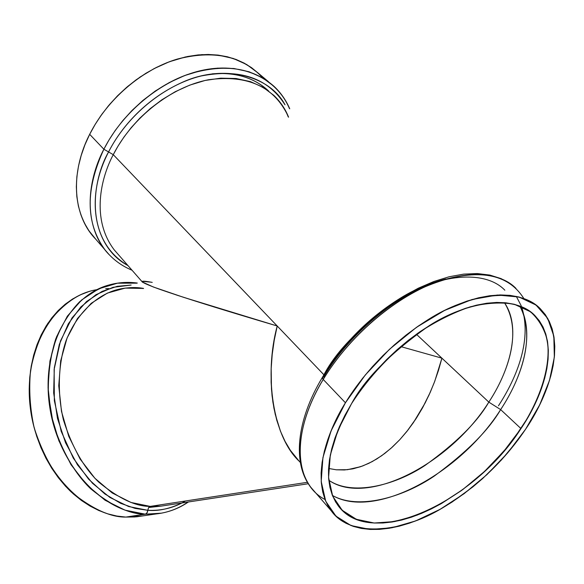 <?xml version="1.0" encoding="UTF-8"?>
<svg xmlns="http://www.w3.org/2000/svg" width="584" height="584" viewBox="0 0 584 584"><rect width="100%" height="100%" fill="white"/><g stroke="black" fill="none" stroke-linecap="round" stroke-linejoin="round"><path stroke-width="0.88" d="M268.633 91.002C254.361 77.687 235.52 71.978 212.109 73.861C235.301 71.956 254.098 77.635 268.516 90.892M520.972 428.59L500.649 409.603C488.582 430.328 466.404 452.52 434.131 476.179C401.668 498.145 357.802 509.912 332.391 495.414C357.802 509.912 401.668 498.145 434.131 476.179C466.404 452.52 488.582 430.328 500.649 409.603L520.972 428.59L504.131 450.877L484.501 471.449L462.871 489.501L440.095 504.291L417.071 515.161L394.777 521.548L374.191 523.016L356.349 519.285L342.217 510.285L332.712 496.21L328.58 477.544L330.296 455.097L338.034 430.006L351.539 403.668C369.197 376.446 391.382 352.897 418.093 333.026C435.766 321.397 453.14 312.659 470.229 306.826C486.669 302.841 501.371 301.994 514.329 304.286L530.396 311.717C538.798 319.236 544.463 328.923 547.39 340.771C550.931 365.847 540.864 397.886 520.972 428.59C474.179 502.313 370.913 550.544 338.202 505.759L338.202 505.759C321.791 482.136 326.237 448.103 351.539 403.668L344.954 415.246L339.413 426.751L334.975 438.051L331.668 449.023L329.515 459.542L328.515 469.514L328.668 478.829L329.938 487.406L332.296 495.174L335.683 502.065L340.063 508.022L345.348 513.022L351.488 517.037L358.393 520.037L365.993 522.03L374.191 523.016L382.921 523.001L392.09 522.008L401.609 520.067L411.391 517.198L421.363 513.453L431.437 508.861L441.533 503.481L461.477 490.531L480.574 475.055L489.633 466.514L506.408 448.169L514 438.496L527.272 418.524L532.849 408.369L541.602 388.141L544.689 378.228L546.865 368.562L548.084 359.233L548.332 350.327L547.58 341.925L545.814 334.114L543.025 326.989L539.229 320.623L534.426 315.104L528.651 310.498L521.935 306.87L514.329 304.286L505.897 302.797L496.707 302.432L486.844 303.22L476.405 305.184L465.506 308.308L454.264 312.586L442.796 317.973L431.24 324.434L419.728 331.887L408.399 340.26L397.39 349.451L386.834 359.364L376.863 369.869L367.584 380.841L359.116 392.156L351.539 403.668C364.847 378.87 390.747 352.86 429.233 325.66C467.894 300.84 514.979 294.599 534.761 315.426C564.064 347.684 538.974 402.493 520.972 428.59L500.649 409.603C516.658 385.476 537.835 340.545 519.789 306.001C537.835 340.545 516.658 385.476 500.649 409.603L488.823 402.12C477.391 422.006 456.089 443.146 424.911 465.536C393.543 486.238 351.583 495.874 328.799 480.252C351.583 495.874 393.543 486.238 424.911 465.536C456.089 443.146 477.391 422.006 488.823 402.12L416.377 334.252L441.913 358.167L400.697 346.575L441.913 358.167L434.781 381.191L430.269 392.258L425.174 402.916L413.392 422.641L406.793 431.539L399.784 439.686L392.419 447.016L384.761 453.439L376.877 458.9L368.818 463.331L360.664 466.682L347.422 469.697L336.34 469.806L328.573 468.448L336.34 469.806L344.348 469.959L352.481 468.908L360.664 466.682L368.818 463.331L376.877 458.9L384.761 453.439L392.419 447.016L399.784 439.686L406.793 431.539L416.523 417.932L422.422 408.063L430.269 392.258L434.781 381.191L441.913 358.167L416.377 334.252M332.391 495.414C374.658 520.023 459.9 473.821 500.649 409.603L488.823 402.12C504.138 379.038 524.403 334.668 504.408 302.651C524.403 334.668 504.138 379.038 488.823 402.12L441.913 358.167L400.697 346.575M89.87 291.292C75.168 295.387 61.123 306.125 47.727 323.507C39.785 336.778 34.054 352.451 30.536 370.526C28.777 389.528 29.981 408.574 34.142 427.656C43.07 455.578 55.516 477.106 71.482 492.232C92.476 509.058 110.595 517.344 125.845 517.081L145.365 514.19L125.027 510.153L105.127 500.269L86.775 484.888L71.051 464.733L58.911 440.854L51.085 414.596L48.049 387.491L49.925 361.087L56.524 336.88L67.372 316.141L81.738 299.884L98.762 288.781L117.486 283.189L136.948 283.16C127.297 281.824 117.822 282.481 108.522 285.123C98.981 288.27 89.388 293.788 79.731 301.687C70.335 311.272 62.32 323.733 55.692 339.078C50.406 356.014 47.954 374.38 48.341 394.193L53.108 423.239C62.152 451.6 74.715 473.478 90.783 488.866C111.894 505.992 130.086 514.431 145.365 514.19L147.029 512.927L147.781 510.299C158.096 511.299 169.499 508.854 181.996 502.948C169.499 508.854 158.096 511.299 147.781 510.299L148.533 507.671L150.205 506.394L161.089 506.131L308.323 483.72M137.306 283.043C127.546 281.743 117.953 282.437 108.522 285.123C68.598 295.964 40.712 349.539 49.808 407.45C58.531 465.39 102.587 512.555 145.365 514.19L147.029 512.927L147.781 510.299L135.087 508.394L120.654 503.335L104.85 493.954L88.556 479.121L73.307 458.133L61.196 431.379L54.349 400.734L54.137 369.387L60.495 340.91L72 317.93L86.534 301.534L102.098 291.379L117.238 286.328L131.137 285.05L117.238 286.328L102.098 291.379L86.534 301.534L72 317.93L60.495 340.91L54.137 369.387L54.349 400.734L61.196 431.379L73.307 458.133L88.556 479.121L104.85 493.954L120.654 503.335L135.087 508.394L147.781 510.299L148.533 507.671L150.205 506.394L307.447 482.296L150.205 506.394L161.089 506.131M442.022 280.028C384.323 296.095 339.851 346.626 323.916 374.804L322.397 377.374L323.916 374.804L277.217 325.996L274.232 340.246L272.21 354.503L271.173 368.599L271.465 389.083L272.889 402.091L275.254 414.399L280.495 431.291L285.043 441.343L290.358 450.308L298.665 460.594L290.358 450.308L285.043 441.343L280.495 431.291L276.779 420.254L273.954 408.34L272.056 395.667L271.122 382.367L271.173 368.599L272.21 354.503L274.232 340.246L277.217 325.996L183.617 297.336L153.358 286.999L142.167 281.911L153.358 286.999L177.207 295.248L214.737 307.169L277.217 325.996L113.267 154.665L108.573 151.95C119.362 130.612 142.795 100.12 182.244 82.351C221.847 64.116 268.976 74.482 285.021 104.806C268.976 74.482 221.847 64.116 182.244 82.351C142.795 100.12 119.362 130.612 108.573 151.95L103.872 149.234C90.812 173.828 80.497 217.438 105.025 249.894L109.274 254.785C86.702 232.089 83.205 189.318 103.872 149.234C85.235 189.72 85.622 223.278 105.025 249.894C112.281 259.004 121.282 265.778 132.035 270.224M142.416 281.335L151.132 282.189M143.226 288.547C133.948 287.036 124.852 287.518 115.931 289.993C98.302 295.117 78.161 310.666 66.123 340.465C58.203 363.92 57.071 392.55 63.408 419.838C71.847 446.702 83.621 467.463 98.747 482.129C118.625 498.459 135.773 506.547 150.205 506.394L130.969 502.452L112.179 492.954L94.885 478.252L80.11 459.031L68.751 436.336L61.488 411.428L58.758 385.761L60.685 360.824L67.065 338.005L77.453 318.536L91.162 303.351L107.361 293.102L125.144 288.109L143.598 288.43C135.473 286.89 126.246 287.408 115.931 289.993C98.302 295.117 78.161 310.666 66.123 340.465C58.203 363.92 57.071 392.55 63.408 419.838C71.847 446.702 83.621 467.463 98.747 482.129C118.625 498.459 135.773 506.547 150.205 506.394L307.447 482.296M345.436 402.77L323.229 379.461L345.436 402.77L365.277 375.001L389.455 349.312L416.465 327.339L444.599 310.425L472.098 299.497L497.349 295.029L518.994 297.015L535.995 305.038L547.712 318.382L553.829 336.107L554.34 357.145L549.493 380.403L539.711 404.792L525.563 429.262L507.722 452.841L486.954 474.602L464.076 493.706L439.978 509.387L415.604 520.943L391.952 527.783L370.088 529.433L351.072 525.578L335.961 516.132L325.741 501.262L321.207 481.471L322.93 457.608L331.084 430.875L345.436 402.77C359.853 379.177 386.769 345.896 427.97 319.733C469.054 293.307 519.088 286.605 540.193 308.622C571.663 343.042 544.689 401.588 525.563 429.262L518.169 439.745L501.51 459.871L482.8 478.413L472.85 486.903L452.118 502.021L441.504 508.518L430.817 514.234L420.144 519.118L409.581 523.118L399.201 526.184L389.097 528.279L379.366 529.374L370.088 529.433L361.35 528.432L353.254 526.366L345.881 523.227L339.319 519.015L333.647 513.745L328.945 507.452L325.281 500.167L322.718 491.94L321.317 482.837L321.105 472.945L322.113 462.346L324.361 451.14L327.85 439.453L332.544 427.4L338.428 415.129L345.436 402.77L353.502 390.477L362.533 378.396L372.431 366.672L383.082 355.444L394.353 344.867L406.114 335.055L418.21 326.127L430.503 318.185L442.84 311.316L455.075 305.593L467.069 301.067L478.683 297.767L489.786 295.723L500.276 294.927L510.044 295.365L518.994 297.015L527.045 299.818L534.148 303.724L540.251 308.68L545.303 314.594L549.288 321.404L552.201 329.011L554.026 337.333L554.778 346.276L554.471 355.751L553.136 365.664L550.792 375.921L547.485 386.433L543.266 397.113L538.163 407.866L525.563 429.262C510.562 451.68 483.683 483.34 442.373 508.014C401.23 533.024 350.166 537.623 331.303 510.898C309.374 480.596 327.157 431.664 345.436 402.77L323.229 379.461C305.461 407.997 288.452 456.535 310.746 487.187L314.63 491.67M310.746 487.187C292.255 463.565 296.402 420.327 322.346 377.461L323.229 379.461C321.857 377.87 321.966 377.089 323.58 377.118C350.75 331.004 402.631 289.679 445.826 278.969C386.185 295.599 340.063 347.962 323.58 377.118L322.339 377.468L323.229 379.461C297.03 422.67 293.453 465.244 310.746 487.187L331.303 510.898M323.58 377.118L324.806 376.775M524.009 315.63L521.103 305.563L516.3 296.373M288.248 116.909C284.941 108.58 280.137 101.404 273.83 95.374L263.158 87.359L250.427 81.621L236.082 78.511L220.745 78.161L205.064 80.468L189.698 85.147L175.185 91.739L161.914 99.762L150.117 108.697L139.883 118.121L131.196 127.662L123.961 137.05L118.034 146.095L113.267 154.665C132.291 117.296 171.426 86.746 208.641 79.723C248.244 74.475 274.889 86.972 288.584 117.194C285.372 109.062 280.459 101.784 273.83 95.374L263.158 87.359L250.427 81.621L236.082 78.511L220.745 78.161L205.064 80.468L189.698 85.147L175.185 91.739L161.914 99.762L150.117 108.697L139.883 118.121L131.196 127.662L123.961 137.05L118.034 146.095L113.267 154.665C100.85 177.879 90.907 219.256 114.252 249.901L142.606 282.298M504.831 290.19C484.618 269.093 437.781 274.517 399.77 298.534C361.978 324.923 336.698 350.349 323.916 374.804L113.267 154.665L108.573 151.95C92.396 179.646 83.3 239.396 127.984 265.589C83.3 239.396 92.396 179.646 108.573 151.95L103.872 149.234L89.673 134.32C76.891 158.636 66.948 201.867 91.535 234.33L105.025 249.894M258.172 73.095L251.543 67.671L244.141 63.101L236.038 59.444L227.3 56.758L218.007 55.086L208.254 54.473L198.137 54.925L187.763 56.473L177.244 59.093L166.703 62.78L156.249 67.503L146.007 73.212L136.101 79.847L126.64 87.337L117.742 95.601L109.507 104.543L102.032 114.048L95.396 124.012L89.673 134.32L84.921 144.854L81.191 155.483L78.504 166.09L76.884 176.558L76.336 186.785L76.84 196.647L78.387 206.05L80.935 214.912L84.446 223.139L88.863 230.665L95.732 239.17C73.204 216.401 69.474 173.922 89.673 134.32L94.601 125.334L100.733 115.866L108.244 106.04L117.275 96.075L127.94 86.242L140.248 76.927L154.118 68.598L169.316 61.765L185.435 56.962L201.911 54.633L218.073 55.093L233.228 58.451L246.733 64.547L258.106 73.036L268.538 81.753M300.3 462.221C272.618 437.942 263.888 374.957 277.217 325.996L113.267 154.665L103.872 149.234L89.673 134.32L103.872 149.234L108.909 140.138L115.165 130.553L122.808 120.603L131.984 110.485L142.803 100.506L155.278 91.031L169.323 82.541L184.683 75.548L200.962 70.591L217.569 68.138L233.841 68.496L249.069 71.766L262.61 77.818L273.976 86.293C252.186 67.153 223.3 63.247 187.311 74.584C153.395 86.666 120.961 115.632 103.872 149.234C123.823 109.799 164.973 77.497 204.276 69.89C243.645 62.254 276.904 78.898 289.423 108.522M113.267 154.665C100.85 177.879 90.907 219.256 114.252 249.901M498.459 405.778C513.781 382.411 533.272 342.129 521.534 306.695M523.848 298.526C507.963 273.421 478.23 268.173 434.635 282.766C393.302 298.526 348.582 337.202 323.229 379.461C337.238 356.152 363.54 323.397 404.186 297.92C444.716 272.18 494.531 266.18 516.008 288.43C495.933 270.399 465.565 269.881 424.889 286.861C386.316 304.476 346.582 340.611 323.229 379.461C290.577 433.014 294.11 483.698 325.025 499.51M88.659 291.657L80.468 294.781L72.613 298.986L65.167 304.242L58.225 310.527L51.859 317.784L46.158 325.952L41.179 334.961L36.996 344.721L33.668 355.138L31.237 366.102L29.74 377.498L29.2 389.192L29.638 401.062L31.047 412.968L33.419 424.78L36.719 436.35L40.924 447.556L45.968 458.265L51.801 468.353L58.349 477.712L65.532 486.246L73.263 493.86L81.453 500.481L90.002 506.043L98.813 510.518L107.785 513.854L116.829 516.044L125.845 517.081L134.743 516.971L142.226 515.986L125.845 517.081L145.891 514.029L147.365 512.263L148.533 507.671L150.205 506.394M108.872 288.613L105.689 288.686M96.966 289.649C55.086 296.278 23.075 348.13 30.229 407.114C36.945 466.12 81.804 515.577 125.845 517.081L136.714 516.796L156.257 513.92L145.365 514.19L156.257 513.92C167.973 512.606 178.697 508.62 188.435 501.963M125.845 517.081L145.365 514.19L161.549 513.154L156.257 513.92C167.827 512.635 178.434 508.664 188.063 502.021M160.381 506.204L148.643 507.503M504.408 302.651C520.293 325.383 512.803 365.664 488.823 402.12L500.649 409.603C525.454 372.103 534.265 330.756 519.789 306.001M328.573 468.448L336.34 469.806L344.75 469.93L353.619 468.667L362.832 465.901L372.227 461.594L381.637 455.739L390.879 448.395L399.784 439.686L408.172 429.78L415.903 418.889L422.867 407.252L428.97 395.127L434.182 382.761L438.489 370.373L441.913 358.167L488.823 402.12C450.06 463.864 367.154 506.992 328.799 480.252M185.493 500.984C174.003 507.846 161.432 510.949 147.781 510.299L128.67 506.54L109.938 497.459L92.564 483.348L77.482 464.827L65.561 442.789L57.473 418.392L53.662 392.952L54.312 367.84L59.32 344.392L68.343 323.784L80.796 306.98L95.966 294.686L113.026 287.328L131.137 285.05M400.624 298.015C369.03 317.528 343.458 343.122 323.916 374.804L277.217 325.996C222.548 309.841 183.172 297.533 159.074 289.08C139.094 281.773 136.817 279.539 152.242 282.386M127.984 265.589C94.805 248.091 84.118 198.859 108.573 151.95C127.115 115.471 164.301 85.045 200.94 76.022C239.914 68.401 267.939 77.993 285.021 104.806M262.858 77.971C242.294 55.757 213.401 49.574 176.164 59.422C141.124 70.263 107.084 99.652 89.673 134.32M300.351 462.513L293.898 455.14M289.737 108.792C286.007 100.156 280.751 92.659 273.976 86.293M322.346 377.461L332.639 361.868L344.502 346.75L357.693 332.406L371.957 319.141L387.017 307.199L402.559 296.825L418.283 288.204L433.897 281.488L449.103 276.772L463.652 274.122L477.303 273.553L489.859 275.071L501.116 278.626L510.883 284.152"/></g></svg>

